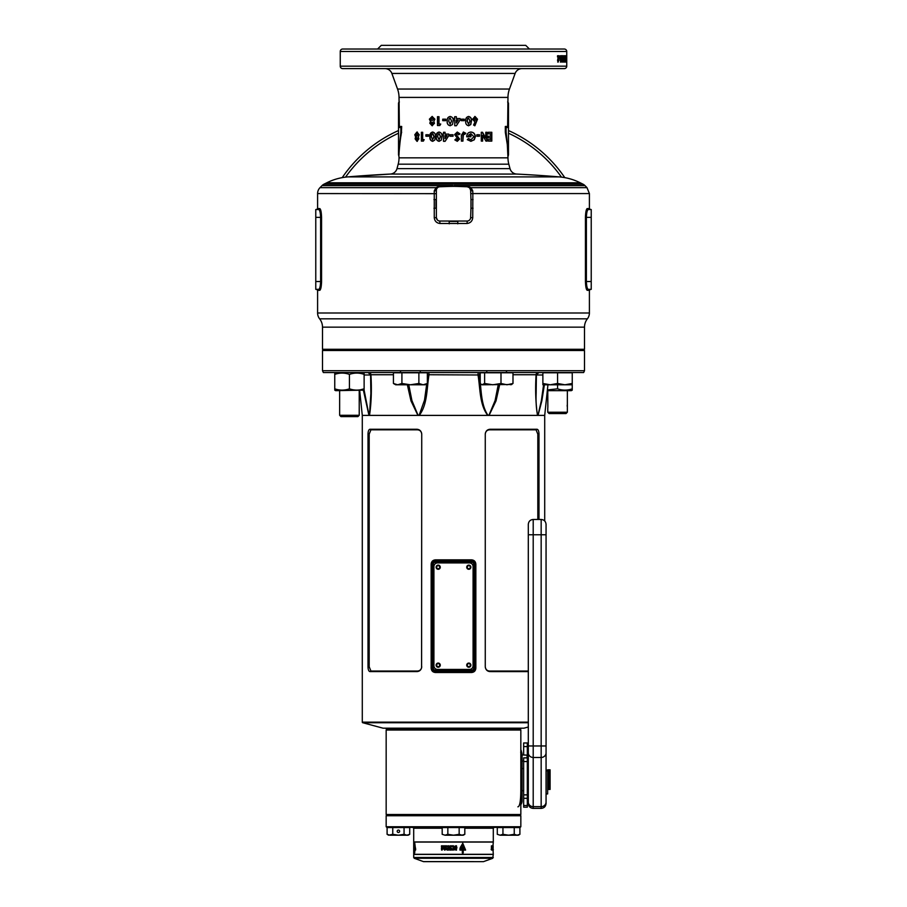 <?xml version="1.0" encoding="UTF-8"?>
<svg xmlns="http://www.w3.org/2000/svg" width="907" height="907" viewBox="0 0 907 907"><rect width="100%" height="100%" fill="white"/><g stroke="black" fill="none" stroke-linecap="round" stroke-linejoin="round"><path stroke-width="1.36" d="M470.336 665.148A1.531 1.531 0 0 0 468.806 663.618A1.531 1.531 0 0 0 467.275 665.148A1.531 1.531 0 0 0 468.806 666.679A1.531 1.531 0 0 0 470.336 665.148M439.725 665.148A1.531 1.531 0 0 0 438.194 663.618A1.531 1.531 0 0 0 436.664 665.148A1.531 1.531 0 0 0 438.194 666.679A1.531 1.531 0 0 0 439.725 665.148M439.725 567.204A1.531 1.531 0 0 0 438.194 565.673A1.531 1.531 0 0 0 436.664 567.204A1.531 1.531 0 0 0 438.194 568.734A1.531 1.531 0 0 0 439.725 567.204M470.336 567.204A1.531 1.531 0 0 0 468.806 565.673A1.531 1.531 0 0 0 467.275 567.204A1.531 1.531 0 0 0 468.806 568.734A1.531 1.531 0 0 0 470.336 567.204M520.221 729.421L386.779 729.421L386.167 728.809L520.833 728.809L520.221 729.421L520.833 730.033L386.167 730.033L386.779 729.421L520.221 729.421M584.505 370.702L583.643 372.539L323.357 372.539L322.495 370.702L584.505 370.702L584.505 350.51L322.495 350.51L322.495 370.702M528.305 727.017L523.895 728.196L383.105 728.196L362.743 722.743A0.612 0.612 0 0 1 362.29 722.153L362.29 415.395L544.71 415.395L547.93 384.783M542.874 374.988L536.4 374.988L536.139 393.253M538.849 372.539L536.4 374.931L536.139 393.604C535.833 401.608 536.298 408.785 537.534 415.134A2.449 2.154 -44.7 0 1 537.488 415.395C535.663 403.139 535.198 389.591 536.071 374.738L512.988 374.738M385.554 728.196A0.612 0.612 0 0 1 386.167 728.809M521.446 728.196A0.612 0.612 0 0 0 520.833 728.809M362.29 415.395L359.694 390.668M528.305 671.622L489.973 671.599C487.195 671.316 485.63 669.706 485.268 666.747L485.268 434.124C485.63 431.165 487.195 429.544 489.973 429.272L537.103 429.272C538.259 429.544 538.894 431.165 538.996 434.124L538.996 519.462M485.404 667.858L485.268 666.747C485.608 669.423 487.025 670.863 489.508 671.044L528.305 671.044M537.817 519.462L537.817 434.124L536.06 429.827L489.508 429.827C487.025 430.009 485.608 431.437 485.256 434.124L485.404 433.002M421.596 433.013L421.732 434.124C421.392 431.437 419.975 430.009 417.492 429.827L370.94 429.827L369.183 434.124L369.183 666.747L370.94 671.044L417.492 671.044C419.975 670.863 421.392 669.434 421.744 666.747C421.37 669.706 419.805 671.316 417.027 671.599L369.897 671.599C368.741 671.316 368.106 669.706 368.004 666.747L368.004 434.124C368.106 431.165 368.741 429.544 369.897 429.272L417.027 429.272C419.805 429.544 421.37 431.165 421.732 434.124L421.596 667.858M471.617 672.495L435.383 672.495C432.82 672.257 431.415 670.829 431.154 668.21L431.154 564.143C431.403 561.535 432.82 560.107 435.383 559.857L471.617 559.857C474.18 560.107 475.585 561.535 475.846 564.143L475.846 668.21C475.597 670.817 474.18 672.246 471.617 672.495L471.867 671.271L435.133 671.271A3.061 3.061 0 0 1 432.072 668.21L432.072 564.143A3.061 3.061 0 0 1 435.133 561.082L471.867 561.082L471.617 559.857M544.71 520.981L544.71 415.395M544.381 384.783L541.842 400.86L538.044 415.395A2.449 2.097 -131.2 0 0 538.021 415.134L541.377 400.577L543.599 384.783M499.644 384.783L496.027 400.86L489.077 415.395A2.449 0.816 -111 0 0 488.998 415.134L495.086 400.577L498.226 384.783M480.222 374.988L479.372 374.988C481.436 388.366 480.472 403.83 487.819 415.134A2.449 0.941 -68.5 0 1 487.728 415.395C479.406 404.42 480.313 388.309 477.978 374.738A2.449 0.624 90 0 1 478.601 372.539M480.222 372.981A2.449 1.973 90 0 0 479.372 374.988L429.022 374.738C426.687 388.309 427.594 404.42 419.272 415.395A2.449 0.941 -111.5 0 1 419.181 415.134L424.521 400.1L426.755 383.82M408.774 384.783L411.914 400.577L418.002 415.134A2.449 0.816 -69 0 0 417.923 415.395L410.973 400.86L407.356 384.783M393.434 374.738L370.929 374.738C371.802 389.591 371.337 403.139 369.512 415.395A2.449 2.154 -135.3 0 1 369.466 415.134L370.861 393.604L370.623 374.988L364.126 374.988M364.126 390.135L364.126 388.82C359.24 390.543 354.342 390.543 349.433 388.82C344.558 390.543 339.66 390.543 334.751 388.82L334.751 390.135L335.669 390.668L364.126 390.135L368.979 415.134A2.449 2.097 -48.8 0 0 368.956 415.395L363.469 390.52M418.002 415.134L419.181 415.134M427.356 377.845L427.628 374.988A2.449 1.973 90 0 0 427.356 373.763M487.819 415.134L488.998 415.134M370.929 374.738L370.929 374.738A2.449 2.12 90 0 0 368.82 372.539M428.399 372.539A2.449 0.624 90 0 1 429.022 374.738L427.356 374.988M538.18 372.539A2.449 2.12 -90 0 0 536.071 374.738M480.483 372.788A2.449 1.973 90 0 1 481.345 372.539M426.517 372.788A2.449 1.973 90 0 0 425.655 372.539M536.06 429.827L537.103 429.272M369.897 671.599L370.94 671.044M370.94 429.827L369.897 429.272M474.395 562.419L471.867 561.082A3.061 3.061 0 0 1 474.928 564.143L474.928 668.21A3.061 3.061 0 0 1 471.867 671.271L472.456 671.214M431.154 564.143L432.072 564.143A3.061 3.061 0 0 1 435.133 561.082L434.544 561.138M471.867 562.306L435.133 562.306A1.837 1.837 0 0 0 433.297 564.143L433.297 668.21A1.837 1.837 0 0 0 435.133 670.046L471.867 670.046A1.837 1.837 0 0 0 473.703 668.21L473.703 564.143A1.837 1.837 0 0 0 471.867 562.306L471.867 561.082A3.061 3.061 0 0 1 474.928 564.143L474.678 562.952M434.544 671.214L435.133 671.271A3.061 3.061 0 0 1 432.072 668.21L431.154 668.21M435.133 562.306L435.383 559.857M435.383 672.495L435.133 670.046M520.833 826.753L520.221 827.365L386.779 827.365L386.167 826.753L520.833 826.753L520.833 815.744L386.167 815.744L386.167 826.753M406.313 815.132L520.221 815.132L406.313 815.132M474.599 861.65L423.66 861.65L474.599 861.65M442.185 828.227L413.705 828.227L413.705 841.934L493.295 841.934L493.295 828.227L464.815 828.227M493.295 857.489L413.705 857.489L413.705 854.428L493.295 854.428L492.728 858.294L414.272 858.294L423.365 861.593L483.34 861.65M492.92 846.537L493.295 842.059L413.705 842.059L413.705 854.303L493.295 854.303L492.92 848.351M453.296 848.328L452.774 846.582L453.296 848.328M413.717 846.582L413.717 848.351L414.08 846.582M492.909 849.043L493.113 848.283L492.739 849.043M493.136 848.283L493.136 845.846L493.113 848.283M493.227 849.394L493.272 850.074L493.283 849.394M493 849.394L493.023 850.074L492.637 849.394M492.013 850.074L492.013 849.394L491.866 850.074M491.481 849.394L491.571 850.074L491.129 849.394M493.011 845.846L492.886 848.283M492.682 846.775L492.161 845.846L492.161 849.043L492.161 845.846M491.413 849.043L491.413 845.846L492.036 845.846L491.673 848.283M444.441 849.394L444.487 850.074M444.294 849.542L444.963 850.074M451.233 850.074L451.233 849.394L451.085 849.984L450.167 849.394L450.167 850.074L451.233 850.074L450.688 849.519M449.056 850.074L449.418 849.394L448.512 849.394L448.874 850.074L448.693 849.394M447.491 849.394L447.911 850.074L447.208 850.074L447.491 849.394M442.163 850.074L441.573 849.576M456.879 848.045L456.04 846.639L456.47 849.326L455.144 848.963L455.144 849.848L456.493 850.142L456.482 845.778L455.144 845.993L455.144 848.045L456.879 848.045M453.115 849.088L452.536 849.043C455.314 847.954 455.314 846.9 452.536 845.846L450.065 845.846L450.065 846.605L451.584 846.605L450.11 847.104L450.11 847.841L451.584 848.283L450.065 848.283L450.065 849.043L453.5 849.054M453.5 845.823L452.536 845.846C455.303 846.9 455.303 847.954 452.536 849.043M447.888 845.846L448.761 845.846L448.761 848.283L449.736 848.283L449.736 849.043L446.89 849.043L446.89 848.283L447.888 848.283L447.888 845.846M446.595 846.775L446.766 845.846L444.067 845.846L444.067 846.65L445.654 846.65L444.101 849.043L446.595 849.043L446.595 848.283L445.224 848.283L446.595 846.775M441.437 845.846L443.568 845.846L443.568 849.043L441.437 849.043L441.437 848.283L442.718 848.283L441.494 847.841L442.718 846.605L441.437 846.605L441.437 845.846M452.74 850.074L452.74 849.394L452.037 849.394L452.298 850.074M462.321 847.705L462.321 849.269L459.974 848.589L459.951 850.074L462.321 850.074L462.321 852.92L463.216 852.92L463.216 850.074L465.608 850.074L462.785 843.317L460.2 847.705L462.321 847.705M414.703 847.705L414.703 852.92L414.918 850.074L415.599 850.074L414.805 843.317L414.284 847.705L414.918 847.705M414.114 849.848L413.739 845.993L413.819 850.142M413.717 849.394L413.717 850.074L413.705 849.394M414.85 846.9L414.703 849.269M414.601 850.074L414.238 848.589M414.669 846.9L414.635 847.705M415.689 849.269L414.805 844.508L414.918 846.9M460.2 847.705L462.241 847.705M459.974 848.589L460.903 849.269M459.951 850.074L462.241 850.074M462.321 852.92L463.126 852.92L463.216 850.074M465.495 850.074L462.695 843.317M463.126 846.9L463.126 849.269L464.747 849.269L462.785 844.508L461.334 846.9L463.216 846.9L463.216 849.269M462.785 844.508L461.334 846.9M454.237 849.394L453.863 850.074M441.539 846.605L441.539 845.846L443.568 845.846M441.607 847.104L441.607 847.841M441.539 848.283L441.539 849.043L443.568 849.043M444.158 846.65L444.158 845.846L446.766 845.846M444.215 848.238L445.654 846.65M444.305 848.238L444.192 849.043L446.595 849.043M445.303 848.283L446.595 848.283M447.888 848.283L447.933 845.846L448.761 845.846M446.947 848.283L446.947 849.043L449.736 849.043M448.795 848.283L449.736 848.283M453.137 845.789L452.536 845.846M450.099 845.846L450.099 846.605M450.133 847.104L450.133 847.841M450.099 848.283L450.099 849.043M455.144 848.045L456.856 848.045L456.856 847.263M456.04 846.639L456.04 847.263M456.017 846.639L456.584 846.605M456.436 849.326L455.144 848.975M456.482 850.142L456.459 845.778M441.63 849.394L441.573 850.063M446.539 849.587L445.847 849.587M447.491 849.961L447.627 849.394M447.264 849.961L447.911 850.074M450.314 849.394L450.428 850.074M450.314 849.984L450.813 849.394M451.085 849.984L451.233 849.394M491.673 847.841L491.673 847.104M491.673 846.605L491.413 845.846M492.161 849.043L492.32 848.283M470.88 665.148A2.086 2.086 0 0 0 468.806 663.074A2.086 2.086 0 0 0 466.72 665.148A2.086 2.086 0 0 0 468.806 667.235A2.086 2.086 0 0 0 470.88 665.148M440.28 665.148A2.086 2.086 0 0 0 438.194 663.074A2.086 2.086 0 0 0 436.12 665.148A2.086 2.086 0 0 0 438.194 667.235A2.086 2.086 0 0 0 440.28 665.148M440.28 567.204A2.086 2.086 0 0 0 438.194 565.129A2.086 2.086 0 0 0 436.12 567.204A2.086 2.086 0 0 0 438.194 569.29A2.086 2.086 0 0 0 440.28 567.204M470.88 567.204A2.086 2.086 0 0 0 468.806 565.129A2.086 2.086 0 0 0 466.72 567.204A2.086 2.086 0 0 0 468.806 569.29A2.086 2.086 0 0 0 470.88 567.204M473.091 665.761L473.091 566.592A3.673 3.673 0 0 0 469.418 562.918L437.582 562.918A3.673 3.673 0 0 0 433.909 566.592L433.909 665.761A3.673 3.673 0 0 0 437.582 669.434L469.418 669.434A3.673 3.673 0 0 0 473.091 665.761M359.229 415.293L357.902 416.619L340.964 416.619L339.649 415.293L359.229 415.293L359.229 390.668M547.771 390.668L547.851 407.526M547.851 407.492L547.862 404.987M567.272 404.93L567.204 405.497M567.204 405.52L567.181 406.223M567.351 412.232L566.036 413.558L549.098 413.558L547.771 412.232L567.351 412.232L567.351 390.668M547.306 390.668L571.331 390.668L572.249 390.135L572.249 388.82C567.363 390.543 562.476 390.543 557.567 388.82L547.386 389.931M557.567 384.783L557.567 388.82M572.249 384.783L572.249 383.48L564.902 384.783L557.567 383.48L550.22 384.783L542.874 383.48L542.874 384.783L572.249 384.783L572.249 388.82M335.669 372.539L334.751 373.072L334.751 374.387C339.637 372.664 344.524 372.664 349.433 374.387C354.32 372.664 359.217 372.664 364.126 374.387L364.126 373.072L363.208 372.539M334.751 388.82L334.751 373.072M349.433 388.82L349.433 374.387M360.498 389.783L364.126 388.82L364.126 374.387M497.285 834.327L500.108 835.2L497.285 834.327L497.285 827.558L519.904 827.558L519.904 834.327L517.081 835.2L514.246 834.327L508.589 835.2L518.385 835.2L519.904 834.327L517.081 835.2M500.108 835.2L508.589 835.2L502.943 834.327L500.108 835.2M502.943 834.327L502.943 827.558M514.246 834.327L514.246 827.558M442.185 834.327L445.02 835.2L442.185 834.327L442.185 827.558L464.815 827.558L464.815 834.327L461.98 835.2L459.157 834.327L453.5 835.2L463.296 835.2L464.815 834.327M445.02 835.2L453.5 835.2L447.843 834.327L445.02 835.2M447.843 834.327L447.843 827.558M459.157 834.327L459.157 827.558M398.411 830.064A1.224 1.224 0 0 0 397.187 831.288A1.224 1.224 0 0 0 398.411 832.513A1.224 1.224 0 0 0 399.636 831.288A1.224 1.224 0 0 0 398.411 830.064M392.754 827.558L409.715 827.558L409.715 834.327L406.892 835.2L404.057 834.327L398.411 835.2L392.754 834.327L392.754 827.558L387.096 827.558L387.096 834.327L389.919 835.2L408.195 835.2L409.715 834.327M404.057 834.327L404.057 827.558M387.096 834.327L388.615 835.2L392.754 834.327M520.833 815.744L520.221 815.132L520.833 814.52L520.833 730.033M386.167 815.744L386.779 815.132L386.167 814.52L520.833 814.52M522.058 761.993L522.058 761.041L523.656 761.041M520.833 764.873L520.833 763.07A3.673 2.63 -0.7 0 1 521.287 761.812L520.833 800.666M386.167 814.52L386.167 730.033M522.058 798.171L522.058 779.623M522.058 754.794L522.058 800.96A6.122 6.1 180 0 1 520.833 804.622M520.709 752.368C521.65 746.2 521.106 756.053 521.287 761.812A6.122 4.32 0 0 0 522.058 759.715M527.33 789.419L528.305 789.419L528.305 803.5L528.305 534.767L533.203 534.767L533.203 745.962L541.162 745.962L541.162 519.462L533.203 519.462L533.203 534.767L546.059 534.767L546.059 524.359L546.059 803.5L546.059 793.942L547.647 793.942L547.647 769.828L550.096 769.828L550.096 789.419L548.871 789.419L548.871 769.828M528.305 764.51L528.305 755.746L528.305 769.828L527.33 769.828M528.305 534.767L528.305 524.359C528.6 521.378 530.232 519.745 533.203 519.462M546.059 762.742L546.059 764.714M547.647 789.419L548.871 789.419M527.33 794.872L527.33 757.878L523.656 757.878L523.656 794.872L527.33 794.872L527.33 807.173L523.656 807.173L523.656 794.872M523.656 754.919L523.656 743.048M527.33 754.987L527.33 743.048M527.33 760.973L528.067 760.78L528.067 755.18L522.058 754.919M527.08 757.878L527.08 754.919M340.873 350.51L339.649 349.286L339.649 350.51M334.751 374.387L335.239 372.788M393.434 383.48L395.701 384.783L397.674 384.783L393.434 383.48L393.434 372.788L427.356 372.788L427.356 383.48L423.115 384.783L425.088 384.783L427.356 383.48M397.674 384.783L410.395 384.783L401.914 383.48L397.674 384.783M410.395 384.783L423.115 384.783L418.875 383.48L410.395 384.783M418.875 383.48L418.875 372.788M401.914 383.48L401.914 372.788M480.222 372.788L512.988 372.788L512.988 383.48L506.99 384.783L500.993 383.48L492.796 384.783L484.61 383.48L481.912 384.783L480.222 383.48L480.222 372.788M482.411 384.783L511.809 384.489M510.8 384.783L512.988 383.48M500.993 383.48L500.993 372.788M484.61 383.48L484.61 372.788M547.771 349.286L547.771 350.51M567.351 349.286L567.351 350.51M542.874 383.48L542.874 372.788L572.249 372.788L572.249 383.48M557.567 383.48L557.567 372.788M547.647 770.837L546.059 770.837L546.059 793.942M342.699 49.023L564.301 49.023L342.699 49.023A2.449 2.449 0 0 0 340.25 51.472L340.25 66.166A2.449 2.449 0 0 0 342.699 68.615L564.301 68.615A2.449 2.449 0 0 0 566.75 66.166L340.25 66.166M431.165 68.615L407.901 68.615M399.023 157.841L507.977 157.841L507.308 144.508L505.312 132.275L505.312 126.458L507.637 126.458L507.977 97.412L399.023 97.412L399.363 126.458L401.688 126.458L401.325 134.009C400.815 132.887 398.286 158.113 399.023 156.741L399.023 157.841A24.489 24.489 0 0 1 398.184 164.178L396.994 168.634A7.347 7.347 0 0 1 390.259 174.065A1271.943 1271.943 0 0 0 347.744 176.899L559.256 176.899A1271.943 1271.943 0 0 0 516.741 174.065L390.259 174.065L347.744 176.899A57.538 57.538 0 0 0 326.735 182.806L323.969 184.189L583.031 184.189A7.347 7.347 0 0 1 584.992 185.618L586.988 187.658L589.403 193.565L472.853 193.565L472.74 217.691C472.343 221.115 470.45 223.043 467.06 223.485L439.94 223.485C436.562 223.054 434.657 221.127 434.26 217.691L434.249 190.878L436.018 187.658L439.884 186.026L467.116 186.026L470.982 187.658L472.751 190.878L472.853 193.565L470.756 193.656M559.256 176.899A57.538 57.538 0 0 1 580.265 182.806L583.031 184.189M449.203 185.697L449.226 186.434L439.782 186.763A3.549 3.549 0 0 0 436.358 190.187L436.358 217.612A3.549 3.549 0 0 0 439.782 221.036L467.218 221.036A3.549 3.549 0 0 0 470.642 217.612L470.971 208.168A122.434 122.434 0 0 0 470.971 199.619L470.642 190.187L469.531 187.726L467.218 186.763L457.774 186.434A122.434 122.434 0 0 0 449.226 186.434L452.854 186.354L452.854 185.618L322.008 185.618A7.347 7.347 0 0 1 323.969 184.189M318.89 289.322L318.742 289.356C319.786 288.936 320.409 286.317 320.613 281.521L320.613 217.363C320.409 212.567 319.786 209.959 318.742 209.528A0.975 0.964 90 0 0 319.706 208.553L317.597 208.553L317.597 193.565A8.446 8.446 0 0 1 320.012 187.658L436.018 187.658A2.449 1.236 46.6 0 0 437.469 187.726L436.709 188.781M587.385 318.822A13.469 13.469 0 0 0 584.505 327.144L584.505 349.286L322.495 349.286L322.495 327.144A13.469 13.469 0 0 0 319.615 318.822L587.385 318.822A9.421 9.421 0 0 0 589.403 312.994L589.403 290.331L587.294 290.331C586.251 289.832 585.627 286.884 585.434 281.521L585.434 281.544M321.532 283.041L321.566 281.521C321.373 286.895 320.749 289.843 319.706 290.331L317.597 290.331L317.597 312.994A9.421 9.421 0 0 0 319.615 318.822M516.741 174.065A7.347 7.347 0 0 1 510.006 168.634L508.816 164.178L398.184 164.178M507.977 97.412A24.489 24.489 0 0 1 509.462 89.045L515.131 73.444A7.347 7.347 0 0 1 522.035 68.615M399.023 97.412A24.489 24.489 0 0 0 397.538 89.045L391.869 73.444A7.347 7.347 0 0 0 384.965 68.615M507.977 157.841A24.489 24.489 0 0 0 508.816 164.178M507.977 101.969L508.237 127.513L506.095 127.513L506.095 131.946L508.476 154.882L508.476 103.024M507.637 101.969L508.237 103.024L507.637 101.969M399.023 156.741L398.524 154.882L400.86 132.15L398.524 154.882L398.524 103.024L399.363 101.969M564.301 49.023A2.449 2.449 0 0 1 566.75 51.472L566.75 66.166M566.66 58.853L566.728 62.05L566.66 58.853M566.467 55.758L566.467 62.05L566.036 55.758M565.163 59.828L565.764 59.828L565.208 55.758L565.208 62.05M565.764 59.828L565.764 55.758M565.923 55.758L565.923 62.05M564.789 57.912L565.401 57.912L565.764 62.05M565.401 57.912L565.401 62.05M564.71 60.236L564.471 55.758L564.71 60.236L564.109 60.236M563.145 58.853L563.644 62.05L563.644 55.678L563.145 58.853M562.419 56.722L562.93 57.311L562.465 55.678L561.841 58.898L562.442 62.05L562.964 59.998L561.83 56.722M561.626 55.758L560.333 55.758L560.333 56.971L561.082 56.971L560.333 60.338L560.957 62.05L561.626 55.758M560.038 58.502L559.222 58.502L559.222 57.447L560.038 57.447L560.038 58.502M559.075 55.758L557.522 55.758L557.522 56.971L558.417 56.971L557.522 60.338L558.27 62.05L559.075 55.758M474.996 122.014L473.579 125.03L474.871 125.744L477.513 119.225L475.03 116.47L472.524 119.214L474.996 122.014M468.59 116.47C466.413 117.003 465.45 118.545 465.71 121.107C465.45 123.669 466.425 125.211 468.636 125.744L470.778 124.542L471.47 121.016C471.719 118.466 470.756 116.958 468.59 116.47M461.266 120.654L461.266 119.18L464.282 119.18L464.282 120.654L461.266 120.654L464.157 120.654L464.157 119.18L461.266 119.18M454.747 125.744L454.747 119.973L453.953 119.973L454.747 116.697L456.323 116.697L456.323 118.511L460.042 118.511L460.042 120.109L456.357 125.744L454.747 125.744L456.391 125.744L460.042 120.109M450.144 116.47C447.899 117.003 446.902 118.545 447.185 121.107C446.913 123.669 447.911 125.211 450.189 125.744L452.434 124.542L453.16 121.016C453.421 118.466 452.412 116.958 450.144 116.47M442.718 120.654L442.718 119.18L445.734 119.18L445.734 120.654L442.718 120.654M437.469 125.517L437.469 116.697L438.988 116.697L438.988 124.044L440.734 124.044L439.816 125.517L437.469 125.517M432.095 116.47L429.385 119.168L430.474 121.447L429.793 123.239L432.095 125.744L434.476 123.273L433.784 121.447L434.895 119.168L432.095 116.47M488.295 141.095L488.295 139.508L490.676 139.508L490.676 137.807L488.295 137.807L488.295 136.231L490.676 136.231L490.676 133.862L488.295 133.862L488.295 132.275L491.809 132.275L491.809 141.095L488.295 141.095L491.379 141.095L491.379 132.275L488.295 132.275M485.801 132.275L485.801 138.057L482.513 132.275L481.288 132.275L481.288 141.095L482.637 141.095L482.637 135.29L485.937 141.095L487.07 141.095L487.07 132.275L485.801 132.275L486.685 132.275L486.685 141.095L485.937 141.095M476.799 136.231L476.799 134.758L479.52 134.758L479.52 136.231L476.799 136.231L479.225 136.231L479.225 134.758L476.799 134.758M470.994 139.735L468.466 138.544L467.309 139.689L470.948 141.311L474.293 139.78L475.359 136.73C475.132 133.817 473.647 132.252 470.903 132.048C468.352 132.263 466.946 133.726 466.708 136.424L470.926 136.798L470.926 135.211L468.511 135.211L470.88 133.635L473.896 136.73L470.994 139.735L468.295 138.544M465.824 133.295L464.656 134.406L463.466 133.635L462.944 134.871L462.944 141.095L461.38 141.095L461.38 135.234L463.466 132.048L465.824 133.295L464.531 134.406M457.309 139.735L456.04 138.828L454.861 139.916L457.287 141.311L459.588 139.077L456.21 134.463L457.219 133.635L458.659 134.758L460.042 133.93L457.275 132.048L454.634 134.553L458.012 139.156L457.264 139.735L456.006 138.828M449.997 136.231L449.997 134.758L453.047 134.758L453.047 136.231L449.997 136.231M445.122 141.311L443.5 141.311L443.5 135.551L443.614 141.311L445.122 141.311L448.761 135.687L448.761 134.089L445.054 134.089L445.054 132.275L443.5 132.275L443.5 134.089L443.614 132.275L445.054 132.275M443.5 134.089L442.718 134.089L442.718 135.551L443.5 135.551M439.022 132.048C436.857 132.581 435.904 134.123 436.176 136.674C435.916 139.247 436.879 140.789 439.067 141.311L441.244 140.12L441.947 136.594C442.197 134.043 441.221 132.535 439.022 132.048M432.616 132.048C430.542 132.581 429.635 134.123 429.895 136.674C429.646 139.247 430.564 140.789 432.65 141.311L434.748 140.12L435.428 136.594C435.666 134.043 434.725 132.535 432.616 132.048M425.905 136.231L425.905 134.758L428.58 134.758L428.58 136.231L425.905 136.231M421.381 141.095L421.381 132.275L422.673 132.275L422.673 139.621L424.17 139.621L423.388 141.095L421.381 141.095M416.937 132.048L414.782 134.746L415.644 137.025L415.111 138.816L416.948 141.311L418.875 138.85L418.308 137.025L419.227 134.746L416.937 132.048M473.057 208.259L470.971 208.168L470.971 199.619L473.057 199.54M585.468 215.843L585.434 217.363C585.627 211.977 586.251 209.041 587.294 208.553L586.954 208.735M588.11 209.562L588.258 209.528A0.975 0.964 -90 0 1 587.294 208.553L589.403 208.553L589.403 193.565M319.706 208.553C320.749 209.052 321.373 211.989 321.566 217.363L321.566 281.521L315.772 281.521L315.772 289.356L318.742 289.356L315.772 289.356M318.742 289.356A0.975 0.964 90 0 1 319.706 290.331L320.046 290.138M529.405 49.023L525.731 45.35L381.269 45.35L377.595 49.023M475.835 49.023L499.099 49.023M591.228 217.363L586.387 217.363L586.387 281.521L585.434 281.521L585.434 217.363L586.387 217.363C586.591 212.555 587.214 209.948 588.258 209.528L591.228 209.528L591.228 289.356L588.258 289.356L591.228 289.356M589.403 208.553L590.378 209.528L588.258 209.528L591.228 209.528M587.305 210.832L587.747 209.902M591.228 281.521L586.387 281.521C586.591 286.317 587.214 288.925 588.258 289.356A0.975 0.964 90 0 0 587.294 290.331M317.597 208.553L316.622 209.528L318.742 209.528L315.772 209.528L315.772 281.521M318.742 209.528L315.772 209.528M319.695 288.052L319.253 288.982M433.943 199.54L436.029 199.619A122.434 122.434 0 0 0 436.029 208.168L433.943 208.259M434.26 217.691L436.358 217.612L437.412 220.004M449.214 223.814L449.226 221.365A122.434 122.434 0 0 0 457.774 221.365L457.786 223.814M439.884 186.026L437.469 187.726M472.751 190.878A2.449 0.771 -2 0 1 470.642 190.187A3.549 3.549 0 0 0 467.218 186.763L467.116 186.026M457.797 185.697L457.774 186.434L454.146 186.354L454.146 185.618L584.992 185.618M399.046 154.394L399.057 153.771M399.193 150.585L399.602 145.403M400.372 139.383L400.713 137.286M400.894 136.277L401.121 135.041M506.095 131.946L505.312 132.275L507.296 144.428M564.778 177.625A134.678 134.678 0 0 0 508.476 130.54M398.524 130.54A134.678 134.678 0 0 0 342.222 177.625M400.86 132.15L400.905 127.513L398.763 127.513L398.763 103.024M401.688 132.275L400.905 131.946M400.905 127.513L401.688 126.458M398.763 127.513L399.363 126.458M508.237 127.513L507.637 126.458M506.095 127.513L505.312 126.458M507.977 156.741L508.476 154.882M436.358 190.187A2.449 0.771 2 0 1 434.249 190.878M439.782 221.036L439.94 223.485M586.988 187.658L470.982 187.658A2.449 1.236 -46.6 0 1 469.531 187.726M467.218 221.036L467.06 223.485M566.75 58.876L566.138 58.876M566.739 61.404L566.127 61.404M566.739 60.384L566.728 56.722L566.739 60.384M566.115 56.722L566.728 56.722M566.093 57.345L566.705 57.345M566.115 60.996L566.728 60.996M564.812 55.758L565.412 55.758M564.982 60.429L564.381 60.429M564.664 62.05L564.063 62.05M563.338 56.155L563.428 56.722M564.109 58.876L563.508 58.876M563.428 60.996L563.054 62.05M563.973 61.404L563.372 61.404M563.814 60.384L563.644 56.722L563.814 60.384M563.054 56.722L563.644 56.722M562.884 57.345L563.474 57.345M563.054 60.996L563.644 60.996M562.159 58.536L561.569 58.536M561.887 58.014L561.852 62.05M562.964 59.998L562.374 59.998M561.875 55.678L562.93 57.311M561.852 60.996L562.419 59.057L562.442 60.996M561.83 59.057L562.419 59.057M561.603 59.964L562.181 59.964M560.923 56.971L561.048 55.758L560.333 55.758M560.809 59.443L560.22 59.443M560.73 60.168L560.968 60.996M561.58 60.145L560.379 62.05M559.222 57.447L559.222 58.502M558.361 56.971L558.508 55.758L557.522 55.758M558.02 58.071L558.077 59.443M557.986 60.168L558.281 60.996M559.018 60.145L557.703 62.05M414.782 134.746L417.345 132.048M417.356 141.311L415.542 138.816L416.075 137.025L415.225 134.746M416.937 136.118L418.41 134.882L416.948 133.635L415.916 134.848L416.937 136.118L418.014 134.882L416.948 133.635M416.971 139.735L418.07 138.737L416.948 137.705L416.245 138.748L416.971 139.735L417.673 138.737L416.948 137.705M423.388 141.095L421.732 141.095L421.732 132.275L422.673 132.275M423.013 139.621L424.17 139.621M428.58 136.231L426.222 136.231L426.222 134.758L428.58 134.758M429.895 136.674L430.167 136.674C429.907 134.123 430.802 132.581 432.843 132.048M432.888 141.311C430.814 140.789 429.907 139.247 430.167 136.674M432.616 139.735L434.158 136.583L432.854 133.635L431.732 134.236L431.335 136.674L432.616 139.735L433.943 136.583L432.616 133.635M436.176 136.674L436.369 136.674C436.108 134.123 437.038 132.581 439.181 132.048M439.226 141.311C437.061 140.789 436.108 139.247 436.369 136.674M439.033 139.735L440.553 136.583L439.192 133.635L438.104 134.236L437.684 136.674L439.033 139.735L440.405 136.583L439.033 133.635M442.843 135.551L442.843 134.089M445.156 134.089L448.761 134.089M445.156 138.556L447.06 135.551L445.054 135.551L445.156 138.556M445.054 138.556L446.992 135.551M453.047 136.231L450.042 136.231L450.042 134.758L453.047 134.758M457.23 132.048L459.962 133.93L458.602 134.758M457.219 133.635L456.176 134.463L459.52 139.077L457.241 141.311M463.352 132.048L465.688 133.295M463.466 133.635L462.842 141.095L461.38 141.095M470.88 133.635L468.511 135.211M470.733 135.211L470.733 136.798L466.72 136.798M470.71 132.048C473.42 132.252 474.894 133.817 475.109 136.73L474.055 139.78L470.756 141.311M482.637 135.29L482.309 141.095L481.288 141.095M481.288 132.275L482.184 132.275L485.801 138.057M488.295 139.508L490.256 139.508M488.295 137.807L490.256 137.807M488.295 136.231L490.256 136.231M488.295 133.862L490.256 133.862M429.385 119.168L432.333 116.47M432.344 125.744L430.065 123.239L430.734 121.447L429.657 119.168M432.083 120.54L433.648 119.305L432.106 118.057L430.814 119.271L432.083 120.54L433.421 119.305L432.106 118.057M432.14 124.157L433.229 123.159L432.106 122.128L431.233 123.171L432.14 124.157L433.002 123.159L432.106 122.128M439.816 125.517L437.65 125.517L437.65 116.697L438.988 116.697M439.147 124.044L440.734 124.044M445.734 120.654L442.843 120.654L442.843 119.18L445.734 119.18M447.185 121.107L447.253 121.107C446.981 118.545 447.956 117.003 450.189 116.47M450.235 125.744C447.979 125.211 446.992 123.669 447.253 121.107M450.155 124.157L451.595 121.005L450.189 118.057L449.192 118.658L448.761 121.107L450.155 124.157L451.584 121.005L450.155 118.057M453.953 119.973L454.724 119.973M453.953 118.511L454.724 118.511M454.747 116.697L456.289 116.697L456.323 118.511M459.962 118.511L459.962 120.109M456.323 119.973L456.289 122.978L458.273 119.973L456.323 119.973L456.323 122.978M468.42 116.47C470.563 116.958 471.515 118.466 471.266 121.016L470.586 124.542L468.466 125.744M468.602 118.057L467.513 118.658L467.094 121.107L468.602 124.157L469.962 121.005L468.602 118.057L467.672 118.658L467.252 121.107L468.602 124.157M474.792 116.47L477.241 119.225L474.633 125.744M475.064 118.057L473.771 119.305L475.064 120.54L476.073 119.305L475.064 118.057L473.998 119.305L475.064 120.54M362.29 722.153L528.305 722.153M528.305 722.743L362.743 722.743M537.817 434.124L538.996 434.124M368.004 666.747L369.183 666.747M369.183 434.124L368.004 434.124M475.846 668.21L474.928 668.21A3.061 3.061 0 0 1 471.867 671.271L471.867 670.046M475.846 564.143L473.703 564.143M432.072 668.21L433.297 668.21M432.072 564.143L433.297 564.143M473.703 668.21L474.928 668.21M522.058 761.483A6.122 4.433 180 0 1 521.287 763.637A3.673 2.608 0.8 0 0 520.833 764.737M522.058 769.873A6.122 2.63 180 0 0 521.287 768.592A3.673 1.531 -0.6 0 1 520.833 768.002M528.305 802.06A4.898 4.603 -0 0 0 533.203 806.663L533.203 808.398L541.162 808.398L541.162 806.663A4.898 4.603 -0 0 0 546.059 802.06M528.305 745.962L533.203 745.962L533.203 806.663L541.162 806.663L541.162 745.962L546.059 745.962M528.305 752.867A4.898 4.603 180 0 0 533.203 757.47L541.162 757.47A4.898 4.603 -0 0 0 546.059 752.867M527.33 761.551L523.656 761.551M527.33 798.319L523.656 798.319M527.33 805.507L523.656 805.507M527.33 746.574L523.656 746.574M580.265 182.806L326.735 182.806M584.505 327.144L322.495 327.144M317.597 312.994L589.403 312.994M397.538 89.045L509.462 89.045M515.131 73.444L391.869 73.444M396.994 168.634L510.006 168.634M566.75 51.472L340.25 51.472M436.244 193.656L317.597 193.565M321.566 217.363L315.772 217.363M561.444 177.126A132.229 132.229 0 0 0 508.476 133.227M398.524 133.227A132.229 132.229 0 0 0 345.556 177.126M470.642 217.612L472.74 217.691M566.093 58.853L566.705 58.853M562.85 58.853L563.451 58.853M561.104 58.433L560.526 58.433M558.451 58.433L557.884 58.433M368.151 372.539L370.6 374.931L370.861 393.253M413.705 828.227L412.855 827.365M483.635 861.593L492.728 858.294M413.705 857.489L414.272 858.294M493.295 828.227L494.145 827.365M339.649 415.293L339.649 390.668M358.004 350.51L359.229 349.286M547.771 412.232L547.771 408.048M520.811 749.488L522.058 753.66M520.833 804.724L522.058 801.051M517.897 806.833C519.938 806.595 520.913 800.019 520.833 787.106L520.833 787.106M520.833 772.095L520.833 771.472M541.162 808.398C544.132 808.103 545.765 806.47 546.059 803.5M533.203 808.398C530.232 808.103 528.6 806.47 528.305 803.5M541.162 519.462C544.132 519.745 545.765 521.378 546.059 524.359M522.058 768.546L523.656 768.546M522.058 790.7L523.656 790.7M527.33 742.98L523.656 742.98M420.19 371.813L420.927 372.539M400.599 349.286L400.599 350.51M420.19 349.286L420.19 350.51M400.599 371.813L399.862 372.539M506.401 371.813L507.138 372.539M486.81 349.286L486.81 350.51M506.401 349.286L506.401 350.51M486.81 371.813L486.073 372.539M546.059 770.168L547.647 770.168M322.008 185.618L320.012 187.658M399.023 101.969L398.524 103.024M317.597 290.331L316.622 289.356M589.403 290.331L590.378 289.356"/></g></svg>
